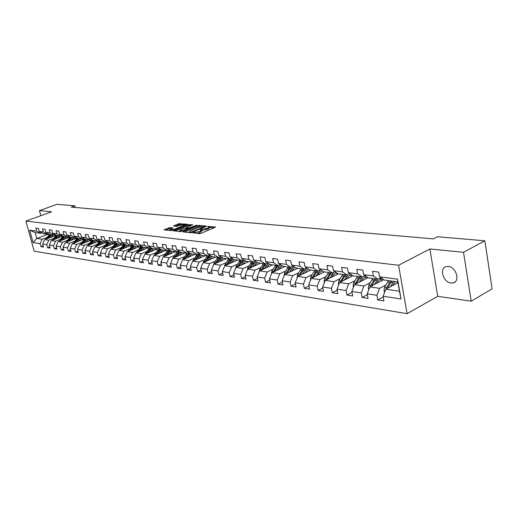 <?xml version="1.0" encoding="UTF-8"?>
<svg xmlns="http://www.w3.org/2000/svg" width="518" height="518" viewBox="0 0 518 518"><rect width="100%" height="100%" fill="white"/><g stroke="black" fill="none" stroke-linecap="round" stroke-linejoin="round"><path stroke-width="0.78" d="M192.69 232.66L199.398 233.683L200.861 233.411L215.708 227.013L207.608 226.463L209.032 227.026L207.899 228.088L200.188 229.545L201.593 230.115L199.223 231.708L192.69 232.66M450.99 283.029L453.295 282.873C460.437 281.3 456.073 266.854 448.303 266.407L446.108 266.569C438.999 268.182 443.246 282.427 450.99 283.029M169.826 227.616L164.051 229.83L171.257 230.646L186.92 224.566L187.095 224.19L178.619 223.757L173.478 226.016L176.664 226.372L180.426 225.149L184.628 224.605L183.657 225.466L174.268 229.293L170.059 229.837L173.006 227.985L169.826 227.616L170.059 228.593L165.728 230.044M51.58 211.804L39.433 210.612L57.038 204.312L74.812 205.827L71.27 207.116L433.301 238.895L437.49 236.745L484.861 240.786L463.513 252.298L429.875 248.99L398.588 265.255L25.9 221.089L51.58 211.804M183.236 231.52L183.055 231.915L190.456 232.718L191.9 232.446L206.676 226.133L199.009 225.349L197.591 225.608L183.236 231.52L183.34 231.947M180.73 231.669L173.336 230.834L187.982 224.676L192.67 224.773L186.545 227.454L186.176 227.784L188.435 228.056L196.982 225.181L180.73 231.669M398.588 265.255L407.083 313.688L34.175 251.185L25.9 221.089M43.136 245.817L40.948 246.652L43.473 247.054L42.657 244.043L46.737 244.671L47.559 247.695L50.136 248.103L49.314 245.066L53.49 245.707L54.312 248.763L56.948 249.184L56.125 246.108L60.392 246.762L61.221 249.857L63.915 250.285L63.086 247.177L67.45 247.844L68.285 250.977L71.044 251.411L70.208 248.271L74.676 248.951L75.511 252.117L78.335 252.564L77.499 249.385L82.071 250.09L82.906 253.289L85.794 253.742L84.958 250.531L89.633 251.249L90.475 254.487L93.434 254.953L92.593 251.703L97.384 252.434L98.226 255.711L101.256 256.19L100.414 252.901L105.316 253.652L106.164 256.967L109.272 257.459L108.424 254.131L113.448 254.901L114.297 258.255L117.476 258.754L116.628 255.387L121.782 256.177L122.63 259.57L125.893 260.088L125.039 256.675L130.322 257.485L131.177 260.923L134.518 261.454L133.663 258.003L139.077 258.832L139.931 262.309L143.363 262.853L142.502 259.356L148.057 260.211L148.919 263.727L152.434 264.284L151.58 260.748L157.278 261.622L158.139 265.19L161.752 265.76L160.884 262.179L166.738 263.073L167.605 266.686L171.309 267.269L170.441 263.643L176.45 264.562L177.318 268.22L181.125 268.823L180.258 265.145L186.428 266.097L187.296 269.8L191.207 270.415L190.339 266.692L196.685 267.664L197.552 271.419L201.573 272.06L200.706 268.285L207.219 269.282L208.094 273.09L212.225 273.744L211.357 269.917L218.059 270.946L218.933 274.805L223.18 275.472L222.313 271.6L229.209 272.656L230.076 276.567L234.453 277.26L233.579 273.329L240.682 274.417L241.55 278.38L246.056 279.092L245.182 275.103L252.493 276.224L253.367 280.251L258.003 280.983L257.129 276.936L264.659 278.095L265.527 282.174L270.305 282.932L269.438 278.826L277.195 280.018L278.062 284.155L282.99 284.932L282.122 280.769L290.119 281.999L290.986 286.201L296.063 287.004L295.202 282.776L303.451 284.045L304.319 288.306L309.557 289.135L308.689 284.848L317.21 286.15L318.071 290.481L323.478 291.336L322.617 286.985L331.41 288.332L332.271 292.728L337.853 293.615L336.998 289.186L346.082 290.579L346.937 295.046L352.706 295.959L351.851 291.466L361.247 292.91L362.095 297.449L368.058 298.387L367.21 293.823L376.923 295.312L377.771 299.928L383.942 300.9L383.1 296.257L401.042 299.009L397.546 279.189L397.811 281.889L384.123 280.031L379.571 276.793L378.716 272.086L372.526 271.29L373.387 275.971L377.939 279.189L368.207 277.862L363.655 274.669L362.801 270.046L356.818 269.276L357.679 273.873L362.231 277.052L352.823 275.77L348.277 272.623L347.416 268.071L341.634 267.327L342.502 271.853L347.041 274.987L337.937 273.75L333.404 270.642L332.537 266.161L326.942 265.443L327.81 269.897L332.342 272.986L323.53 271.788L319.01 268.725L318.136 264.316L312.723 263.617L313.597 268.007L318.11 271.05L309.576 269.891L305.07 266.867L304.195 262.522L298.951 261.849L299.831 266.168L304.331 269.179L296.063 268.052L291.569 265.067L290.695 260.794L285.612 260.14L286.486 264.394L290.974 267.359L282.964 266.271L278.483 263.325L277.603 259.11L272.675 258.482L273.556 262.671L278.03 265.598L270.254 264.543L265.792 261.635L264.912 257.485L260.133 256.87L261.014 261.001L265.469 263.895L257.925 262.866L253.483 259.997L252.603 255.905L247.967 255.309L248.847 259.376L253.283 262.238L245.959 261.24L241.537 258.404L240.656 254.37L236.15 253.794L237.03 257.802L241.453 260.625L234.337 259.66L229.934 256.857L229.053 252.881L224.682 252.324L225.563 256.274L229.96 259.065L223.051 258.126L218.661 255.361L217.78 251.437L213.533 250.893L214.413 254.791L218.79 257.543L212.076 256.63L207.712 253.898L206.831 250.032L202.7 249.501L203.58 253.347L207.938 256.067L201.405 255.18L197.06 252.48L196.186 248.666L192.165 248.148L193.046 251.949L197.384 254.636L191.032 253.768L186.707 251.1L185.832 247.339L181.922 246.833L182.796 250.582L187.115 253.237L180.931 252.395L176.632 249.76L175.757 246.044L171.95 245.558L172.824 249.255L177.117 251.877L171.102 251.062L166.822 248.452L165.948 244.787L162.251 244.315L163.118 247.96L167.392 250.557L161.532 249.76L157.271 247.183L156.404 243.564L152.797 243.097L153.671 246.697L157.912 249.268L152.208 248.491L147.973 245.94L147.106 242.366L143.59 241.919L144.457 245.474L148.685 248.012L143.117 247.254L138.908 244.736L138.041 241.207L134.622 240.766L135.489 244.276L139.685 246.788L134.266 246.05L130.076 243.557L129.215 240.074L125.874 239.646L126.742 243.11L130.918 245.597L125.628 244.878L121.465 242.411L120.603 238.966L117.346 238.552L118.208 241.977L122.365 244.431L117.204 243.732L113.066 241.291L112.205 237.891L109.033 237.484L109.894 240.87L114.018 243.298L108.987 242.612L104.869 240.203L104.014 236.843L100.919 236.441L101.774 239.789L105.879 242.191L100.965 241.524L96.872 239.135L96.024 235.813L93 235.425L93.849 238.733L97.934 241.11L93.136 240.456L89.07 238.099L88.222 234.816L85.269 234.434L86.117 237.704L90.171 240.054L85.489 239.42L81.449 237.082L80.601 233.838L77.719 233.463L78.561 236.694L82.595 239.025L78.017 238.403L74.003 236.091L73.155 232.88L70.344 232.517L71.186 235.716L75.194 238.015L70.72 237.406L66.725 235.12L65.89 231.947L63.138 231.598L63.973 234.751L67.962 237.03L63.591 236.441L59.615 234.175L58.78 231.034L56.093 230.691L56.928 233.812L60.891 236.072L56.617 235.489L52.668 233.249L51.839 230.147L49.204 229.811L50.039 232.899L53.976 235.133L49.799 234.563L45.875 232.342L45.047 229.273L42.476 228.943L43.305 231.999L47.216 234.214L43.13 233.657L39.232 231.455L38.403 228.425L35.891 228.101L36.713 231.119L40.605 233.314L35.205 232.576L36.81 238.455L42.217 239.238L47.093 237.399M40.948 246.652L40.132 243.654L33.1 242.579L29.694 230.186L36.713 231.119M39.232 231.455L43.305 231.999M45.875 232.342L50.039 232.899M52.668 233.249L56.928 233.812M59.615 234.175L63.973 234.751M66.725 235.12L71.186 235.716M74.003 236.091L78.561 236.694M81.449 237.082L86.117 237.704M89.07 238.099L93.849 238.733M96.872 239.135L101.774 239.789M104.869 240.203L109.894 240.87M113.066 241.291L118.208 241.977M121.465 242.411L126.742 243.11M130.076 243.557L135.489 244.276M138.908 244.736L144.457 245.474M147.973 245.94L153.671 246.697M157.271 247.183L163.118 247.96M166.822 248.452L172.824 249.255M176.632 249.76L182.796 250.582M186.707 251.1L193.046 251.949M197.06 252.48L203.58 253.347M207.712 253.898L214.413 254.791M218.661 255.361L225.563 256.274M229.934 256.857L237.03 257.802M241.537 258.404L248.847 259.376M253.483 259.997L261.014 261.001M265.792 261.635L273.556 262.671M278.483 263.325L286.486 264.394M291.569 265.067L299.831 266.168M305.07 266.867L313.597 268.007M319.01 268.725L327.81 269.897M333.404 270.642L342.502 271.853M348.277 272.623L357.679 273.873M363.655 274.669L373.387 275.971M379.571 276.793L397.546 279.189M53.749 238.338L48.834 240.203L44.742 239.607L56.086 235.314M59.058 236.318L60.017 235.955M48.394 233.767L47.216 234.214M44.742 239.607L42.657 244.043M48.834 240.203L46.737 244.671M60.548 239.297L55.601 241.187L51.418 240.579L62.976 236.176M65.974 237.218L66.854 236.881M55.18 234.673L53.976 235.133M51.418 240.579L49.314 245.066M55.601 241.187L53.49 245.707M67.508 240.274L62.523 242.191L58.243 241.569L70.021 237.056M73.051 238.144L73.847 237.833M62.121 235.599L60.891 236.072M58.243 241.569L56.125 246.108M62.523 242.191L60.392 246.762M74.624 241.278L69.6 243.22L65.223 242.586L77.227 237.956M80.284 239.083L80.996 238.804M69.224 236.551L67.962 237.03M65.223 242.586L63.086 247.177M69.6 243.22L67.45 247.844M81.902 242.301L76.839 244.276L72.365 243.628L84.57 238.882M87.691 240.041L88.313 239.802M76.483 237.516L75.194 238.015M72.365 243.628L70.208 248.271M76.839 244.276L74.676 248.951M89.349 243.35L84.246 245.357L79.668 244.69L92.068 239.834M95.28 241.019L95.791 240.818M83.922 238.507L82.595 239.025M79.668 244.69L77.499 249.385M84.246 245.357L82.071 250.09M96.97 244.425L91.828 246.458L87.141 245.778L99.747 240.812M103.05 242.016L103.451 241.861M91.531 239.523L90.171 240.054M87.141 245.778L84.958 250.531M91.828 246.458L89.633 251.249M104.778 245.526L99.598 247.591L94.794 246.892L107.556 241.77M99.32 240.559L97.934 241.11M94.794 246.892L92.593 251.703M99.598 247.591L97.384 252.434M112.769 246.646L107.55 248.744L102.635 248.031L115.656 242.819M107.304 241.628L105.879 242.191M102.635 248.031L100.414 252.901M107.55 248.744L105.316 253.652M120.953 247.798L115.695 249.929L110.658 249.197L123.906 243.855M115.482 242.715L114.018 243.298M110.658 249.197L108.424 254.131M115.695 249.929L113.448 254.901M129.345 248.983L124.042 251.146L118.881 250.395L130.75 245.571M123.86 243.829L122.365 244.431M118.881 250.395L116.628 255.387M124.042 251.146L121.782 256.177M137.943 250.194L132.602 252.389L127.311 251.619L139.258 246.73M132.453 244.969L130.918 245.597M127.311 251.619L125.039 256.675M132.602 252.389L130.322 257.485M146.762 251.431L141.375 253.665L135.949 252.875L147.973 247.915M141.259 246.141L139.685 246.788M135.949 252.875L133.663 258.003M141.375 253.665L139.077 258.832M155.808 252.706L150.375 254.979L144.813 254.17L156.909 249.132M150.298 247.345L148.685 248.012M144.813 254.17L142.502 259.356M150.375 254.979L148.057 260.211M165.087 254.008L159.615 256.319L153.904 255.491L166.071 250.375M159.576 248.575L157.912 249.268M153.904 255.491L151.58 260.748M159.615 256.319L157.278 261.622M174.605 255.348L169.095 257.699L163.228 256.844L175.472 251.651M169.095 249.838L167.392 250.557M163.228 256.844L160.884 262.179M169.095 257.699L166.738 263.073M184.382 256.721L178.827 259.117L172.805 258.242L185.12 252.965M178.872 251.133L177.117 251.877M172.805 258.242L170.441 263.643M178.827 259.117L176.45 264.562M194.425 258.132L188.824 260.567L182.64 259.673L195.027 254.312M188.915 252.467L187.115 253.237M182.64 259.673L180.258 265.145M188.824 260.567L186.428 266.097M204.739 259.583L199.093 262.063L192.741 261.137L205.206 255.698M199.236 253.833L197.384 254.636M192.741 261.137L190.339 266.692M199.093 262.063L196.685 267.664M215.339 261.072L209.654 263.597L203.121 262.652L215.656 257.116M209.842 255.232L207.938 256.067M203.121 262.652L200.706 268.285M209.654 263.597L207.219 269.282M226.243 262.607L220.506 265.177L213.792 264.206L226.398 258.579M220.752 256.675L218.79 257.543M213.792 264.206L211.357 269.917M220.506 265.177L218.059 270.946M237.451 264.18L231.675 266.802L224.767 265.799L237.445 260.081M231.98 258.158L229.96 259.065M224.767 265.799L222.313 271.6M231.675 266.802L229.209 272.656M248.99 265.799L243.169 268.479L236.053 267.443L248.802 261.629M243.531 259.686L241.453 260.625M236.053 267.443L233.579 273.329M243.169 268.479L240.682 274.417M260.871 267.469L254.998 270.195L247.675 269.133L260.496 263.215M255.426 261.253L253.283 262.238M247.675 269.133L245.182 275.103M254.998 270.195L252.493 276.224M273.103 269.185L267.184 271.969L259.641 270.875L272.526 264.853M267.683 262.866L265.469 263.895M259.641 270.875L257.129 276.936M267.184 271.969L264.659 278.095M285.703 270.953L279.739 273.795L271.969 272.669L284.919 266.537M280.309 264.53L278.03 265.598M271.969 272.669L269.438 278.826M279.739 273.795L277.195 280.018M298.692 272.772L292.683 275.68L284.673 274.514L297.682 268.272M293.33 266.239L290.974 267.359M284.673 274.514L282.122 280.769M292.683 275.68L290.119 281.999M312.089 274.657L306.034 277.622L297.772 276.424L310.845 270.066M306.766 268L304.331 269.179M297.772 276.424L295.202 282.776M306.034 277.622L303.451 284.045M325.913 276.593L319.807 279.629L311.279 278.386L324.41 271.911M320.623 269.82L318.11 271.05M311.279 278.386L308.689 284.848M319.807 279.629L317.21 286.15M340.177 278.593L334.032 281.695L325.226 280.413L338.409 273.815M334.939 271.691L332.342 272.986M325.226 280.413L322.617 286.985M334.032 281.695L331.41 288.332M354.914 280.652L348.718 283.832L339.627 282.511L352.862 275.777M349.728 273.627L347.041 274.987M339.627 282.511L336.998 289.186M348.718 283.832L346.082 290.579M370.137 282.789L363.901 286.046L354.5 284.673L367.981 277.706M365.009 275.621L362.231 277.052M354.5 284.673L351.851 291.466M363.901 286.046L361.247 292.91M385.878 284.991L379.597 288.325L369.878 286.914L383.631 279.681M380.821 277.68L377.939 279.189M369.878 286.914L367.21 293.823M379.597 288.325L376.923 295.312M401.042 299.009L399.456 291.213L385.78 289.225L397.954 282.711M385.78 289.225L383.1 296.257M429.875 248.99L437.736 296.315L471.186 301.165L463.513 252.298M471.186 301.165L492.1 288.837L484.861 240.786M39.433 210.612L40.812 215.702M437.736 296.315L407.083 313.688M75.239 207.459L74.812 205.827M399.456 291.213L397.811 281.889M52.299 235.431L53.328 235.042M48.744 233.968L36.81 238.455L33.1 242.579M41.757 232.88L40.605 233.314M29.694 230.186L35.205 232.576M42.217 239.238L40.132 243.654M383.229 296.976L377.771 299.928M367.366 294.645L362.095 297.449M352.026 292.392L346.937 295.046M337.192 290.197L332.271 292.728M322.831 288.073L318.071 290.481M308.929 286.007L304.319 288.306M295.454 284.006L290.986 286.201M282.388 282.057L278.062 284.155M269.723 280.167L265.527 282.174M257.427 278.328L253.367 280.251M245.5 276.541L241.55 278.38M233.909 274.799L230.076 276.567M222.649 273.109L218.933 274.805M211.707 271.458L208.094 273.09M201.062 269.852L197.552 271.419M190.715 268.292L187.296 269.8M180.64 266.77L177.318 268.22M170.836 265.287L167.605 266.686M161.286 263.837L158.139 265.19M151.988 262.425L148.919 263.727M142.923 261.053L139.931 262.309M134.084 259.706L131.177 260.923M125.466 258.398L122.63 259.57M117.062 257.116L114.297 258.255M108.864 255.866L106.164 256.967M100.861 254.649L98.226 255.711M93.046 253.457L90.475 254.487M85.418 252.292L82.906 253.289M77.959 251.152L75.511 252.117M70.681 250.032L68.285 250.977M63.559 248.944L61.221 249.857M56.598 247.882L54.312 248.763M49.793 246.833L47.559 247.695M197.021 233.424L199.456 232.724L199.223 231.708M209.091 227.292L209.259 228.037L208.132 229.105L201.657 230.393L201.826 231.132L199.456 232.724M214.232 227.816L209.097 227.311M201.45 226.56L197.818 226.606L184.55 232.077M190.889 232.174L204.804 226.508L199.177 227.221L190.54 230.788L189.361 231.883L190.889 232.174L191.012 232.686M175.019 231.047L188.215 225.654L187.982 224.676M191.194 225.55L188.215 225.654M187.594 228.943L188.028 228.988M180.51 229.927L179.513 230.827L183.799 230.277L187.503 228.574L183.838 228.561L180.51 229.927M171.555 228.755L170.059 228.593M182.077 224.657L178.846 224.728L175.168 226.224M185.807 225.019L184.699 224.916M392.579 285.593L395.376 281.559M390.468 286.719L393.667 281.326M384.725 291.997L383.974 290.637L384.544 287.335L388.506 280.626M396.976 281.779L397.597 282.906M387.483 288.319L391.699 281.06M390.462 280.892L385.949 289.135M376.677 283.34L377.693 281.572L381.624 278.257M374.579 284.44L377.751 279.163M368.887 289.478L368.253 288.325L368.816 285.081L372.759 278.483M380.445 278.71L381.792 280.652M371.678 285.968L375.848 278.904M374.65 278.742L370.182 286.752M381.462 278.296L383.139 279.94M361.299 281.157L362.302 279.442L365.922 276.262M359.207 282.245L362.477 276.923M353.574 287.05L353.049 286.085L353.606 282.893L357.53 276.411M365.125 276.586L366.498 278.477M356.397 283.696L360.515 276.819M359.356 276.664L354.927 284.453M367.404 277.305L367.793 277.803M346.419 279.053L347.41 277.376L350.757 274.339M344.334 280.115L347.889 274.553M338.766 284.699L338.332 283.916L338.889 280.775L342.786 274.411M350.297 274.534L351.696 276.372M341.608 281.501L345.681 274.799M344.554 274.65L340.171 282.232M332.019 277.013L332.99 275.375L336.091 272.487M329.94 278.056L333.825 272.248M324.423 282.433L324.087 281.818L324.631 278.729L328.516 272.468M335.936 272.552L337.354 274.339M327.292 279.383L331.313 272.85M330.225 272.701L325.887 280.083M318.065 275.039L319.023 273.439L321.905 270.687M315.993 276.062L320.305 269.975M310.535 280.244L310.826 276.748L314.685 270.584M322.559 271.128L323.459 272.377M313.429 277.331L317.398 270.953M316.343 270.81L312.05 278.011M304.539 273.128L308.171 268.946M302.48 274.132L304.616 270.61L306.87 268.071M297.079 278.127L297.442 274.825L301.275 268.764M309.609 269.897L309.991 270.48M299.987 275.343L303.911 269.12M302.888 268.984L298.633 276.003M291.427 271.277L294.871 267.262M289.374 272.261L293.596 266.414M284.032 276.081L284.466 272.96L288.28 266.997M296.581 268.123L296.924 268.641M286.959 273.42L290.831 267.34M289.84 267.21L285.632 274.054M278.703 269.477L281.973 265.624M276.664 270.441L280.724 264.802M271.38 274.093L271.879 271.147L275.667 265.281M283.935 266.401L284.24 266.861M274.32 271.555L278.244 265.501M277.182 265.488L273.018 272.17M266.362 267.735L269.464 264.031M264.329 268.68L268.24 263.235M259.123 272.125L259.66 269.392L263.422 263.617M271.659 264.737L271.931 265.132M262.056 269.748L266.181 263.565M264.892 263.817L260.774 270.344M254.377 266.038L257.329 262.477M252.357 266.971L256.125 261.707M247.235 270.182L247.798 267.689L251.534 261.998M259.732 263.112L259.971 263.455M250.149 267.994L254.5 261.681M252.965 262.192L248.893 268.57M242.728 264.4L245.545 260.975M240.721 265.313L244.366 260.217M235.703 268.285L236.273 266.032L239.983 260.424M238.578 266.291L243.207 259.829M241.375 260.619L237.348 266.854M231.416 262.801L234.104 259.505M229.422 263.701L232.938 258.773M224.501 266.427L225.071 264.426L228.762 258.903M227.337 264.64L232.051 258.204M230.251 258.935L226.126 265.184M220.415 261.247L222.98 258.081M218.434 262.134L221.84 257.362M213.623 264.594L214.187 262.859L217.845 257.414M216.407 263.034L220.959 256.805M219.522 257.219L215.223 263.565M209.719 259.738L212.225 256.65M207.744 260.612L211.046 255.983M203.062 262.775L207.232 255.97M205.782 261.473L210.185 255.445M209.117 255.555L204.616 261.991M199.313 258.268L201.8 255.232M197.352 259.129L200.55 254.649M192.793 261.117L196.905 254.571M195.435 259.965L199.702 254.118M199.035 253.917L194.295 260.463M189.18 256.844L191.647 253.852M187.231 257.686L190.333 253.341M182.776 259.609L186.849 253.198M185.373 258.488L189.504 252.829M188.999 252.519L184.253 258.974M179.319 255.452L181.766 252.512M177.383 256.281L180.394 252.065M173.025 258.145L177.059 251.871M175.57 257.058L179.578 251.567M179.079 251.262L174.475 257.524M169.716 254.098L172.138 251.198M167.787 254.914L170.713 250.822M163.526 256.721L167.644 250.447M166.025 255.659L169.91 250.336M169.425 250.039L164.951 256.119M160.36 252.778L162.762 249.929M158.443 253.58L161.286 249.611M154.273 255.335L158.54 249.003M156.727 254.306L160.496 249.132M160.017 248.841L155.672 254.746M151.237 251.489L153.626 248.685M149.333 252.285L152.098 248.426M145.254 253.982L149.683 247.598M147.656 252.978L151.327 247.96M150.855 247.675L146.626 253.412M142.346 250.239L144.71 247.468M140.449 251.016L143.149 247.261M136.461 252.667L141.071 246.218M138.818 251.69L142.385 246.814M141.926 246.536L137.807 252.111M133.67 249.016L136.02 246.29M131.792 249.786L134.466 246.076M127.881 251.385L132.517 245.008M130.199 250.434L133.67 245.694M133.217 245.422L129.215 250.841M125.214 247.824L127.538 245.137M123.342 248.582L125.997 244.923M119.516 250.136L124.035 243.933M121.788 249.21L125.168 244.6M124.721 244.341L120.823 249.605M116.951 246.659L119.263 244.01M115.1 247.41L117.735 243.803M111.351 248.918L115.76 242.877M113.584 248.018L116.874 243.531M116.433 243.279L112.639 248.4M108.897 245.526L111.189 242.91M107.051 246.264L109.661 242.702M103.38 247.727L107.686 241.848M105.575 246.853L108.78 242.489M108.346 242.236L104.649 247.222M101.023 244.418L103.302 241.841M99.191 245.143L101.787 241.634M95.597 246.568L99.799 240.838M97.753 245.713L100.874 241.466M100.453 241.22L96.847 246.076M93.337 243.337L95.597 240.792M91.518 244.049L94.088 240.585M88.002 245.441L92.1 239.853M90.113 244.606L93.169 240.462M92.741 240.229L89.225 244.956M99.197 240.611L99.553 240.889M85.833 242.275L88.073 239.769M84.02 242.987L86.571 239.562M80.575 244.334L84.583 238.889M91.071 239.704L91.466 240.074M82.647 243.525L85.671 239.439M85.211 239.258L81.779 243.861M78.496 241.246L80.717 238.766M76.696 241.945L79.228 238.565M73.316 243.253L77.234 237.95M83.625 238.623L84.11 239.057M75.35 242.463L78.341 238.442M77.855 238.306L74.508 242.793L73.634 242.664M71.322 240.235L73.524 237.788M69.535 240.922L72.047 237.587M66.22 242.204L70.053 237.024M76.347 237.574L76.923 238.073M68.221 241.433L71.186 237.471M70.662 237.374L67.392 241.751M64.31 239.245L66.498 236.836M62.529 239.931L65.028 236.635M59.285 241.174L63.034 236.124M69.27 236.577L69.898 237.102M61.247 240.417L64.18 236.519M63.649 236.448L60.444 240.728M57.446 238.28L59.622 235.897M55.685 238.953L58.158 235.703M52.506 240.164L56.171 235.237M54.429 239.433L57.336 235.586M56.812 235.515L53.639 239.73M50.738 237.335L52.894 234.984M48.983 238.002L51.444 234.784M45.869 239.18L49.456 234.369M47.76 238.468L50.634 234.673M50.123 234.609L46.989 238.759M194.723 233.178L194.58 232.569M200.667 232.219L200.434 231.203M201.34 229.986L201.198 229.357M202.311 230.465L202.078 229.448M206.935 229.603L206.701 228.593M208.132 229.105L207.899 228.088M208.748 226.89L208.612 226.282M193.842 233.081L193.7 232.472M197.818 226.606L197.591 225.608M199.236 226.34L199.009 225.349M191.997 232.407L191.9 231.986M204.655 227.156L204.558 226.735M190.112 232.679L189.976 232.07M173.815 230.918L173.711 230.497M189.607 225.395L189.381 224.411M186.499 228.432L186.363 227.842M188.597 228.755L188.435 228.056M189.944 228.198L189.847 227.791M195.953 225.725L195.862 225.324M183.896 230.685L183.799 230.277M187.231 229.312L187.14 228.904M174.365 229.688L174.268 229.293M183.748 225.861L183.657 225.466M173.938 226.101L173.847 225.693M178.846 224.728L178.619 223.757M180.225 224.475L179.999 223.504M164.53 229.914L164.433 229.5M168.674 228.852L168.441 227.875M384.006 290.708L385.152 290.876M390.76 282.465L392.728 282.737M387.568 282.025L389.523 282.297M387.729 287.794L388.299 287.878M384.544 287.335L386.493 287.619M368.285 288.39L369.25 288.532M374.909 280.283L376.813 280.549M371.827 279.862L373.711 280.121M371.898 285.522L372.39 285.593M368.816 285.081L370.707 285.347M353.082 286.15L353.878 286.266M359.583 278.179L361.422 278.431M356.598 277.765L358.424 278.017M356.591 283.32L357.006 283.378M353.606 282.893L355.432 283.152M338.371 283.981L339.005 284.078M344.748 276.133L346.529 276.379M341.861 275.738L343.628 275.984M341.77 281.19L342.12 281.242M338.889 280.775L340.656 281.034M324.119 281.883L324.611 281.954M330.387 274.158L332.116 274.398M327.59 273.776L329.306 274.009M324.631 278.729L326.346 278.975M310.321 279.849L310.677 279.901M316.479 272.241L318.149 272.474M313.766 271.872L315.43 272.099M310.826 276.748L312.483 276.981M302.998 270.39L304.616 270.61M300.369 270.027L301.975 270.247M297.442 274.825L299.054 275.052M289.925 268.589L291.492 268.803M287.373 268.24L288.934 268.454M284.466 272.96L286.027 273.18M277.24 266.848L278.762 267.055M274.767 266.505L276.282 266.712M271.879 271.147L273.394 271.367M264.931 265.151L266.407 265.352M262.529 264.821L263.999 265.022M259.66 269.392L261.13 269.606M252.978 263.507L254.416 263.701M250.647 263.183L252.072 263.384M247.798 267.689L249.223 267.897M241.369 261.907L242.767 262.102M239.102 261.596L240.488 261.791M236.273 266.032L237.658 266.233M230.089 260.353L231.442 260.541M227.881 260.055L229.234 260.237M225.071 264.426L226.418 264.62M219.12 258.845L220.435 259.026M216.977 258.553L218.285 258.735M214.187 262.859L215.494 263.047M208.45 257.381L209.732 257.556M206.365 257.09L207.64 257.265M203.593 261.337L204.869 261.519M198.07 255.95L199.32 256.125M196.044 255.672L197.287 255.84M193.292 259.855L194.528 260.036M187.969 254.558L189.187 254.726M185.994 254.286L187.205 254.455M183.262 258.417L184.466 258.592M178.134 253.205L179.319 253.367M176.211 252.939L177.389 253.101M173.498 257.012L174.67 257.181M168.551 251.89L169.71 252.046M166.679 251.631L167.826 251.787M163.986 255.646L165.132 255.814M159.22 250.602L160.34 250.757M157.394 250.349L158.514 250.505M154.714 254.319L155.834 254.474M150.123 249.352L151.217 249.501M148.342 249.106L149.43 249.255M145.681 253.017L146.769 253.172M141.252 248.128L142.321 248.277M139.517 247.895L140.579 248.038M136.875 251.754L137.937 251.903M132.602 246.944L133.644 247.086M130.912 246.71L131.948 246.853M128.289 250.518L129.325 250.667M124.165 245.778L125.181 245.921M122.513 245.551L123.524 245.694M119.911 249.313L120.921 249.456M115.928 244.645L116.919 244.781M114.316 244.425L115.3 244.561M111.733 248.141L112.717 248.277M107.886 243.538L108.858 243.674M106.313 243.324L107.278 243.454M103.749 246.989L104.707 247.131M100.039 242.463L100.984 242.592M98.498 242.249L99.443 242.379M95.953 245.869L96.892 246.005M92.372 241.407L93.298 241.53M90.87 241.2L91.79 241.323M88.338 244.781L89.258 244.91M84.881 240.371L85.781 240.501M83.411 240.171L84.311 240.294M80.899 243.706L81.799 243.836M77.558 239.368L78.445 239.491M76.127 239.167L77.007 239.29M70.403 238.384L71.27 238.5M69.004 238.189L69.859 238.306M66.524 241.641L67.359 241.764M63.41 237.419L64.251 237.535M62.037 237.231L62.879 237.348M59.576 240.643L60.366 240.76M56.566 236.48L57.388 236.59M55.225 236.292L56.048 236.409M52.784 239.672L53.529 239.776M49.87 235.554L50.68 235.671M48.562 235.373L49.365 235.489M46.134 238.714L46.84 238.817M455.199 281.798L453.295 282.873M204.927 227.039L204.817 226.56M189.53 232.614L189.361 231.883M186.325 228.412L186.176 227.784M179.681 231.552L179.513 230.827M187.639 229.144L187.522 228.652M170.221 230.529L170.059 229.837M184.816 225.427L184.673 224.806"/></g></svg>
